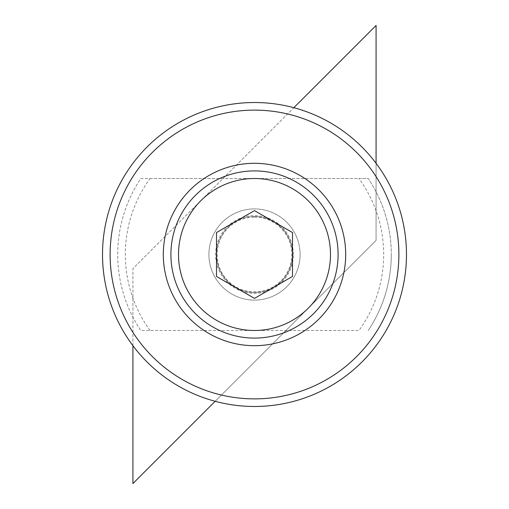 <?xml version="1.0" encoding="UTF-8"?>
<svg xmlns="http://www.w3.org/2000/svg" width="509" height="509" viewBox="0 0 509 509"><rect width="100%" height="100%" fill="white"/><g stroke="black" fill="none" stroke-linecap="round" stroke-linejoin="round"><path stroke-width="0.38" stroke-dasharray="2.54 1.91" d="M406.481 254.5A151.981 151.981 0 0 0 254.5 102.519A151.981 151.981 0 0 0 102.519 254.5A151.981 151.981 0 0 0 254.5 406.481A151.981 151.981 0 0 0 406.481 254.5M150.034 330.487A129.184 129.184 0 0 1 150.034 178.513L140.77 178.513A136.781 136.781 0 0 0 140.77 330.487L358.966 330.487A129.184 129.184 0 0 0 358.966 178.513L368.23 178.513A136.781 136.781 0 0 1 391.281 254.5A136.781 136.781 0 0 0 368.23 178.513L140.77 178.513A136.781 136.781 0 0 0 140.77 330.487L358.966 330.487M300.094 254.5A45.594 45.594 0 0 0 254.5 208.906A45.594 45.594 0 0 0 208.906 254.5A45.594 45.594 0 0 0 254.5 300.094A45.594 45.594 0 0 0 300.094 254.5A45.594 45.594 0 0 0 254.5 208.906A45.594 45.594 0 0 0 208.906 254.5A45.594 45.594 0 0 0 254.5 300.094A45.594 45.594 0 0 0 300.094 254.5M293.356 254.5A38.856 38.856 0 0 0 254.5 215.644A38.856 38.856 0 0 0 215.644 254.5A38.856 38.856 0 0 0 254.5 293.356A38.856 38.856 0 0 0 293.356 254.5M338.091 254.5A83.591 83.591 0 0 0 254.5 170.909A83.591 83.591 0 0 0 170.909 254.5A83.591 83.591 0 0 0 254.5 338.091A83.591 83.591 0 0 0 338.091 254.5M178.513 254.5A75.987 75.987 0 0 0 254.5 330.487A75.987 75.987 0 0 0 330.487 254.5A75.987 75.987 0 0 0 254.5 178.513A75.987 75.987 0 0 0 178.513 254.5M216.497 232.556L216.497 276.444L254.5 298.382L292.503 276.444L292.503 232.556L254.5 210.618L216.497 232.556M254.5 217.133A37.367 37.367 0 0 1 291.867 254.5A37.367 37.367 0 0 1 254.5 291.867A37.367 37.367 0 0 1 217.133 254.5A37.367 37.367 0 0 1 254.5 217.133M150.034 178.513L358.966 178.513M368.23 330.487A136.781 136.781 0 0 0 391.281 254.5A136.781 136.781 0 0 1 368.23 330.487M254.5 216.503A37.997 37.997 0 0 1 292.497 254.5A37.997 37.997 0 0 1 254.5 292.497A37.997 37.997 0 0 1 216.503 254.5A37.997 37.997 0 0 1 254.5 216.503M216.503 254.5A37.997 37.997 0 0 1 254.5 216.503A37.997 37.997 0 0 1 292.497 254.5A37.997 37.997 0 0 1 254.5 292.497A37.997 37.997 0 0 1 216.503 254.5M254.5 208.906A45.594 45.594 0 0 0 208.906 254.5A45.594 45.594 0 0 0 254.5 300.094A45.594 45.594 0 0 0 300.094 254.5A45.594 45.594 0 0 0 254.5 208.906M376.081 25.45L132.919 268.618L132.919 483.55L376.081 240.382L376.081 25.45M376.081 163.313L376.081 240.382L215.167 401.302M132.919 345.687L132.919 268.618L293.833 107.698"/><path stroke-width="0.76" d="M406.481 254.5A151.981 151.981 0 0 0 254.5 102.519A151.981 151.981 0 0 0 102.519 254.5A151.981 151.981 0 0 0 254.5 406.481A151.981 151.981 0 0 0 406.481 254.5M398.878 254.5A144.378 144.378 0 0 0 254.5 110.122A144.378 144.378 0 0 0 110.122 254.5A144.378 144.378 0 0 0 254.5 398.878A144.378 144.378 0 0 0 398.878 254.5M338.091 254.5A83.591 83.591 0 0 0 254.5 170.909A83.591 83.591 0 0 0 170.909 254.5A83.591 83.591 0 0 0 254.5 338.091A83.591 83.591 0 0 0 338.091 254.5M163.313 254.5A91.187 91.187 0 0 1 254.5 163.313A91.187 91.187 0 0 1 345.687 254.5A91.187 91.187 0 0 1 254.5 345.687A91.187 91.187 0 0 1 163.313 254.5M178.513 254.5A75.987 75.987 0 0 0 254.5 330.487A75.987 75.987 0 0 0 330.487 254.5A75.987 75.987 0 0 0 254.5 178.513A75.987 75.987 0 0 0 178.513 254.5M216.497 276.444L216.497 232.556L254.5 210.618L292.503 232.556L292.503 276.444L254.5 298.382L216.497 276.444M215.167 401.302L132.919 483.55L132.919 345.687M293.833 107.698L376.081 25.45L376.081 163.313"/></g></svg>
